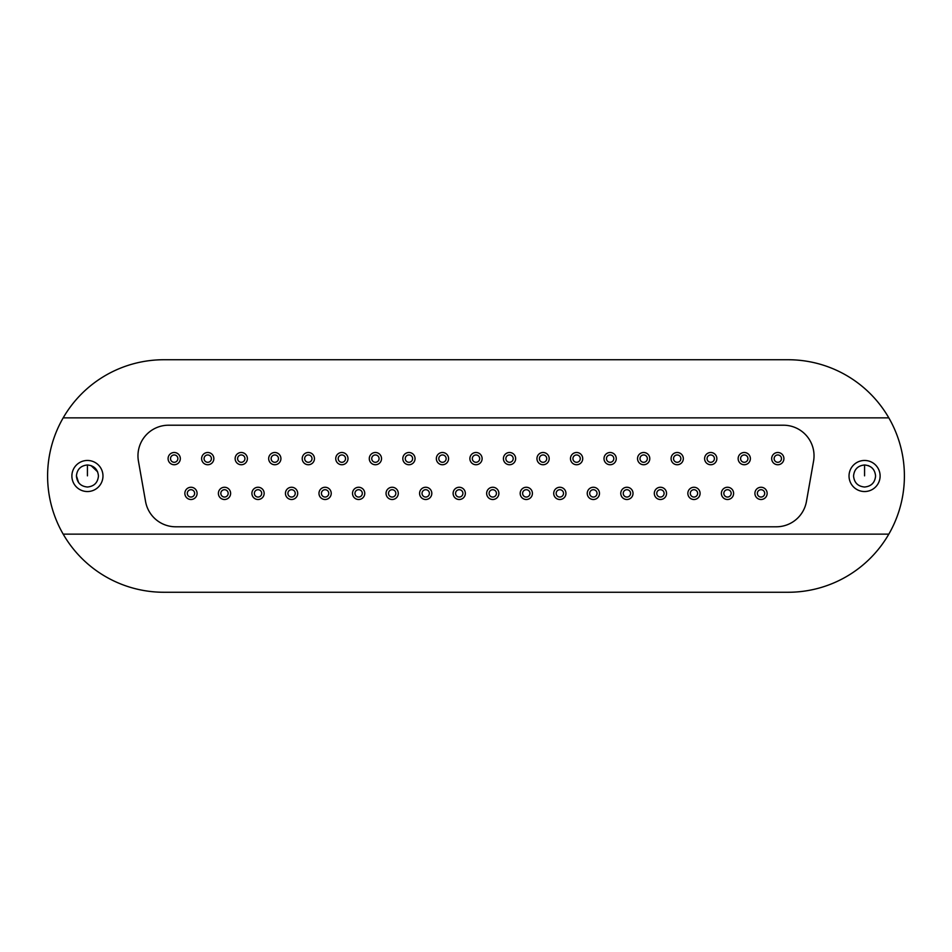 <?xml version="1.0" encoding="UTF-8"?>
<svg xmlns="http://www.w3.org/2000/svg" width="952" height="952" viewBox="0 0 952 952"><rect width="100%" height="100%" fill="white"/><g stroke="black" fill="none" stroke-linecap="round" stroke-linejoin="round"><path stroke-width="1.43" d="M91.035 465.587L97.628 471.823M868.176 465.587L869.009 465.921M871.758 467.658L872.663 468.539M76.422 475.786L78.576 482.545M79.171 483.283L79.742 483.89M197.088 493.374A6.117 6.117 0 0 0 190.971 487.257A6.117 6.117 0 0 0 184.855 493.374A6.117 6.117 0 0 0 190.971 499.502A6.117 6.117 0 0 0 197.088 493.374A6.117 6.117 0 0 1 190.971 499.502A6.117 6.117 0 0 1 184.855 493.374M230.622 493.374A6.117 6.117 0 0 0 224.505 487.257A6.117 6.117 0 0 0 218.389 493.374A6.117 6.117 0 0 0 224.505 499.502A6.117 6.117 0 0 0 230.622 493.374A6.117 6.117 0 0 1 224.505 499.502A6.117 6.117 0 0 1 218.389 493.374M264.156 493.374A6.117 6.117 0 0 0 258.04 487.257A6.117 6.117 0 0 0 251.911 493.374A6.117 6.117 0 0 0 258.04 499.502A6.117 6.117 0 0 0 264.156 493.374A6.117 6.117 0 0 1 258.04 499.502A6.117 6.117 0 0 1 251.911 493.374M297.69 493.374A6.117 6.117 0 0 0 291.574 487.257A6.117 6.117 0 0 0 285.445 493.374A6.117 6.117 0 0 0 291.574 499.502A6.117 6.117 0 0 0 297.69 493.374A6.117 6.117 0 0 1 291.574 499.502A6.117 6.117 0 0 1 285.445 493.374M331.225 493.374A6.117 6.117 0 0 0 325.096 487.257A6.117 6.117 0 0 0 318.979 493.374A6.117 6.117 0 0 0 325.096 499.502A6.117 6.117 0 0 0 331.225 493.374A6.117 6.117 0 0 1 325.096 499.502A6.117 6.117 0 0 1 318.979 493.374M364.759 493.374A6.117 6.117 0 0 0 358.63 487.257A6.117 6.117 0 0 0 352.514 493.374A6.117 6.117 0 0 0 358.63 499.502A6.117 6.117 0 0 0 364.759 493.374A6.117 6.117 0 0 1 358.63 499.502A6.117 6.117 0 0 1 352.514 493.374M398.281 493.374A6.117 6.117 0 0 0 392.164 487.257A6.117 6.117 0 0 0 386.048 493.374A6.117 6.117 0 0 0 392.164 499.502A6.117 6.117 0 0 0 398.281 493.374A6.117 6.117 0 0 1 392.164 499.502A6.117 6.117 0 0 1 386.048 493.374M431.815 493.374A6.117 6.117 0 0 0 425.699 487.257A6.117 6.117 0 0 0 419.582 493.374A6.117 6.117 0 0 0 425.699 499.502A6.117 6.117 0 0 0 431.815 493.374A6.117 6.117 0 0 1 425.699 499.502A6.117 6.117 0 0 1 419.582 493.374M465.349 493.374A6.117 6.117 0 0 0 459.233 487.257A6.117 6.117 0 0 0 453.116 493.374A6.117 6.117 0 0 0 459.233 499.502A6.117 6.117 0 0 0 465.349 493.374A6.117 6.117 0 0 1 459.233 499.502A6.117 6.117 0 0 1 453.116 493.374M498.884 493.374A6.117 6.117 0 0 0 492.767 487.257A6.117 6.117 0 0 0 486.65 493.374A6.117 6.117 0 0 0 492.767 499.502A6.117 6.117 0 0 0 498.884 493.374A6.117 6.117 0 0 1 492.767 499.502A6.117 6.117 0 0 1 486.65 493.374M532.418 493.374A6.117 6.117 0 0 0 526.301 487.257A6.117 6.117 0 0 0 520.185 493.374A6.117 6.117 0 0 0 526.301 499.502A6.117 6.117 0 0 0 532.418 493.374A6.117 6.117 0 0 1 526.301 499.502A6.117 6.117 0 0 1 520.185 493.374M565.952 493.374A6.117 6.117 0 0 0 559.835 487.257A6.117 6.117 0 0 0 553.719 493.374A6.117 6.117 0 0 0 559.835 499.502A6.117 6.117 0 0 0 565.952 493.374A6.117 6.117 0 0 1 559.835 499.502A6.117 6.117 0 0 1 553.719 493.374M599.486 493.374A6.117 6.117 0 0 0 593.37 487.257A6.117 6.117 0 0 0 587.241 493.374A6.117 6.117 0 0 0 593.37 499.502A6.117 6.117 0 0 0 599.486 493.374A6.117 6.117 0 0 1 593.37 499.502A6.117 6.117 0 0 1 587.241 493.374M633.02 493.374A6.117 6.117 0 0 0 626.904 487.257A6.117 6.117 0 0 0 620.775 493.374A6.117 6.117 0 0 0 626.904 499.502A6.117 6.117 0 0 0 633.02 493.374A6.117 6.117 0 0 1 626.904 499.502A6.117 6.117 0 0 1 620.775 493.374M666.555 493.374A6.117 6.117 0 0 0 660.426 487.257A6.117 6.117 0 0 0 654.31 493.374A6.117 6.117 0 0 0 660.426 499.502A6.117 6.117 0 0 0 666.555 493.374A6.117 6.117 0 0 1 660.426 499.502A6.117 6.117 0 0 1 654.31 493.374M700.089 493.374A6.117 6.117 0 0 0 693.96 487.257A6.117 6.117 0 0 0 687.844 493.374A6.117 6.117 0 0 0 693.96 499.502A6.117 6.117 0 0 0 700.089 493.374A6.117 6.117 0 0 1 693.96 499.502A6.117 6.117 0 0 1 687.844 493.374M733.611 493.374A6.117 6.117 0 0 0 727.495 487.257A6.117 6.117 0 0 0 721.378 493.374A6.117 6.117 0 0 0 727.495 499.502A6.117 6.117 0 0 0 733.611 493.374A6.117 6.117 0 0 1 727.495 499.502A6.117 6.117 0 0 1 721.378 493.374M767.145 493.374A6.117 6.117 0 0 0 761.029 487.257A6.117 6.117 0 0 0 754.912 493.374A6.117 6.117 0 0 0 761.029 499.502A6.117 6.117 0 0 0 767.145 493.374A6.117 6.117 0 0 1 761.029 499.502A6.117 6.117 0 0 1 754.912 493.374M783.912 458.626A6.117 6.117 0 0 0 777.796 452.498A6.117 6.117 0 0 0 771.679 458.626A6.117 6.117 0 0 0 777.796 464.743A6.117 6.117 0 0 0 783.912 458.626A6.117 6.117 0 0 1 777.796 464.743A6.117 6.117 0 0 1 771.679 458.626M750.378 458.626A6.117 6.117 0 0 0 744.262 452.498A6.117 6.117 0 0 0 738.145 458.626A6.117 6.117 0 0 0 744.262 464.743A6.117 6.117 0 0 0 750.378 458.626A6.117 6.117 0 0 1 744.262 464.743A6.117 6.117 0 0 1 738.145 458.626M716.856 458.626A6.117 6.117 0 0 0 710.727 452.498A6.117 6.117 0 0 0 704.611 458.626A6.117 6.117 0 0 0 710.727 464.743A6.117 6.117 0 0 0 716.856 458.626A6.117 6.117 0 0 1 710.727 464.743A6.117 6.117 0 0 1 704.611 458.626M683.322 458.626A6.117 6.117 0 0 0 677.193 452.498A6.117 6.117 0 0 0 671.077 458.626A6.117 6.117 0 0 0 677.193 464.743A6.117 6.117 0 0 0 683.322 458.626A6.117 6.117 0 0 1 677.193 464.743A6.117 6.117 0 0 1 671.077 458.626M649.788 458.626A6.117 6.117 0 0 0 643.671 452.498A6.117 6.117 0 0 0 637.543 458.626A6.117 6.117 0 0 0 643.671 464.743A6.117 6.117 0 0 0 649.788 458.626A6.117 6.117 0 0 1 643.671 464.743A6.117 6.117 0 0 1 637.543 458.626M616.253 458.626A6.117 6.117 0 0 0 610.137 452.498A6.117 6.117 0 0 0 604.008 458.626A6.117 6.117 0 0 0 610.137 464.743A6.117 6.117 0 0 0 616.253 458.626A6.117 6.117 0 0 1 610.137 464.743A6.117 6.117 0 0 1 604.008 458.626M582.719 458.626A6.117 6.117 0 0 0 576.603 452.498A6.117 6.117 0 0 0 570.474 458.626A6.117 6.117 0 0 0 576.603 464.743A6.117 6.117 0 0 0 582.719 458.626A6.117 6.117 0 0 1 576.603 464.743A6.117 6.117 0 0 1 570.474 458.626M549.185 458.626A6.117 6.117 0 0 0 543.068 452.498A6.117 6.117 0 0 0 536.952 458.626A6.117 6.117 0 0 0 543.068 464.743A6.117 6.117 0 0 0 549.185 458.626A6.117 6.117 0 0 1 543.068 464.743A6.117 6.117 0 0 1 536.952 458.626M515.651 458.626A6.117 6.117 0 0 0 509.534 452.498A6.117 6.117 0 0 0 503.418 458.626A6.117 6.117 0 0 0 509.534 464.743A6.117 6.117 0 0 0 515.651 458.626A6.117 6.117 0 0 1 509.534 464.743A6.117 6.117 0 0 1 503.418 458.626M482.117 458.626A6.117 6.117 0 0 0 476 452.498A6.117 6.117 0 0 0 469.883 458.626A6.117 6.117 0 0 0 476 464.743A6.117 6.117 0 0 0 482.117 458.626A6.117 6.117 0 0 1 476 464.743A6.117 6.117 0 0 1 469.883 458.626M448.582 458.626A6.117 6.117 0 0 0 442.466 452.498A6.117 6.117 0 0 0 436.349 458.626A6.117 6.117 0 0 0 442.466 464.743A6.117 6.117 0 0 0 448.582 458.626A6.117 6.117 0 0 1 442.466 464.743A6.117 6.117 0 0 1 436.349 458.626M415.048 458.626A6.117 6.117 0 0 0 408.932 452.498A6.117 6.117 0 0 0 402.815 458.626A6.117 6.117 0 0 0 408.932 464.743A6.117 6.117 0 0 0 415.048 458.626A6.117 6.117 0 0 1 408.932 464.743A6.117 6.117 0 0 1 402.815 458.626M381.526 458.626A6.117 6.117 0 0 0 375.397 452.498A6.117 6.117 0 0 0 369.281 458.626A6.117 6.117 0 0 0 375.397 464.743A6.117 6.117 0 0 0 381.526 458.626A6.117 6.117 0 0 1 375.397 464.743A6.117 6.117 0 0 1 369.281 458.626M347.992 458.626A6.117 6.117 0 0 0 341.863 452.498A6.117 6.117 0 0 0 335.747 458.626A6.117 6.117 0 0 0 341.863 464.743A6.117 6.117 0 0 0 347.992 458.626A6.117 6.117 0 0 1 341.863 464.743A6.117 6.117 0 0 1 335.747 458.626M314.457 458.626A6.117 6.117 0 0 0 308.329 452.498A6.117 6.117 0 0 0 302.212 458.626A6.117 6.117 0 0 0 308.329 464.743A6.117 6.117 0 0 0 314.457 458.626A6.117 6.117 0 0 1 308.329 464.743A6.117 6.117 0 0 1 302.212 458.626M280.923 458.626A6.117 6.117 0 0 0 274.807 452.498A6.117 6.117 0 0 0 268.678 458.626A6.117 6.117 0 0 0 274.807 464.743A6.117 6.117 0 0 0 280.923 458.626A6.117 6.117 0 0 1 274.807 464.743A6.117 6.117 0 0 1 268.678 458.626M247.389 458.626A6.117 6.117 0 0 0 241.272 452.498A6.117 6.117 0 0 0 235.144 458.626A6.117 6.117 0 0 0 241.272 464.743A6.117 6.117 0 0 0 247.389 458.626A6.117 6.117 0 0 1 241.272 464.743A6.117 6.117 0 0 1 235.144 458.626M213.855 458.626A6.117 6.117 0 0 0 207.738 452.498A6.117 6.117 0 0 0 201.622 458.626A6.117 6.117 0 0 0 207.738 464.743A6.117 6.117 0 0 0 213.855 458.626A6.117 6.117 0 0 1 207.738 464.743A6.117 6.117 0 0 1 201.622 458.626M180.321 458.626A6.117 6.117 0 0 0 174.204 452.498A6.117 6.117 0 0 0 168.088 458.626A6.117 6.117 0 0 0 174.204 464.743A6.117 6.117 0 0 0 180.321 458.626A6.117 6.117 0 0 1 174.204 464.743A6.117 6.117 0 0 1 168.088 458.626M163.922 592.263A116.263 116.263 0 0 1 63.177 417.868A116.263 116.263 0 0 1 163.922 359.737L788.077 359.737A116.263 116.263 0 0 1 888.823 534.131A116.263 116.263 0 0 1 788.077 592.263L163.922 592.263M71.888 476A15.541 15.541 0 0 1 87.429 460.459A15.541 15.541 0 0 1 102.971 476A15.541 15.541 0 0 1 87.429 491.541A15.541 15.541 0 0 1 71.888 476M87.429 487.019C80.741 486.365 77.076 482.688 76.422 476C77.076 469.312 80.741 465.635 87.429 464.981C94.117 465.635 97.794 469.312 98.449 476C97.794 482.688 94.117 486.365 87.429 487.019M849.029 476A15.541 15.541 0 0 1 864.571 460.459A15.541 15.541 0 0 1 880.112 476A15.541 15.541 0 0 1 864.571 491.541A15.541 15.541 0 0 1 849.029 476M864.571 487.019C857.883 486.365 854.206 482.688 853.551 476C854.206 469.312 857.883 465.635 864.571 464.981C871.258 465.635 874.924 469.312 875.578 476C874.924 482.688 871.258 486.365 864.571 487.019L864.583 487.019M813.567 461.125A30.595 30.595 0 0 0 783.437 425.211L168.564 425.211A30.595 30.595 0 0 0 138.433 461.125L145.561 501.502A30.595 30.595 0 0 0 175.692 526.789L776.308 526.789A30.595 30.595 0 0 0 806.439 501.502L813.567 461.125M888.823 417.868L63.177 417.868M63.177 534.131L888.823 534.131M87.429 464.981L87.429 475.845M864.571 464.981L864.571 475.845M187.294 493.374A3.677 3.677 0 0 1 190.971 489.709A3.677 3.677 0 0 1 194.636 493.374A3.677 3.677 0 0 1 190.971 497.051A3.677 3.677 0 0 1 187.294 493.374M220.828 493.374A3.677 3.677 0 0 1 224.505 489.709A3.677 3.677 0 0 1 228.171 493.374A3.677 3.677 0 0 1 224.505 497.051A3.677 3.677 0 0 1 220.828 493.374M254.362 493.374A3.677 3.677 0 0 1 258.04 489.709A3.677 3.677 0 0 1 261.705 493.374A3.677 3.677 0 0 1 258.04 497.051A3.677 3.677 0 0 1 254.362 493.374M287.897 493.374A3.677 3.677 0 0 1 291.574 489.709A3.677 3.677 0 0 1 295.239 493.374A3.677 3.677 0 0 1 291.574 497.051A3.677 3.677 0 0 1 287.897 493.374M321.431 493.374A3.677 3.677 0 0 1 325.096 489.709A3.677 3.677 0 0 1 328.773 493.374A3.677 3.677 0 0 1 325.096 497.051A3.677 3.677 0 0 1 321.431 493.374M354.965 493.374A3.677 3.677 0 0 1 358.63 489.709A3.677 3.677 0 0 1 362.307 493.374A3.677 3.677 0 0 1 358.63 497.051A3.677 3.677 0 0 1 354.965 493.374M388.499 493.374A3.677 3.677 0 0 1 392.164 489.709A3.677 3.677 0 0 1 395.842 493.374A3.677 3.677 0 0 1 392.164 497.051A3.677 3.677 0 0 1 388.499 493.374M422.033 493.374A3.677 3.677 0 0 1 425.699 489.709A3.677 3.677 0 0 1 429.376 493.374A3.677 3.677 0 0 1 425.699 497.051A3.677 3.677 0 0 1 422.033 493.374M455.568 493.374A3.677 3.677 0 0 1 459.233 489.709A3.677 3.677 0 0 1 462.91 493.374A3.677 3.677 0 0 1 459.233 497.051A3.677 3.677 0 0 1 455.568 493.374M489.09 493.374A3.677 3.677 0 0 1 492.767 489.709A3.677 3.677 0 0 1 496.432 493.374A3.677 3.677 0 0 1 492.767 497.051A3.677 3.677 0 0 1 489.09 493.374M522.624 493.374A3.677 3.677 0 0 1 526.301 489.709A3.677 3.677 0 0 1 529.966 493.374A3.677 3.677 0 0 1 526.301 497.051A3.677 3.677 0 0 1 522.624 493.374M556.158 493.374A3.677 3.677 0 0 1 559.835 489.709A3.677 3.677 0 0 1 563.501 493.374A3.677 3.677 0 0 1 559.835 497.051A3.677 3.677 0 0 1 556.158 493.374M589.693 493.374A3.677 3.677 0 0 1 593.37 489.709A3.677 3.677 0 0 1 597.035 493.374A3.677 3.677 0 0 1 593.37 497.051A3.677 3.677 0 0 1 589.693 493.374M623.227 493.374A3.677 3.677 0 0 1 626.904 489.709A3.677 3.677 0 0 1 630.569 493.374A3.677 3.677 0 0 1 626.904 497.051A3.677 3.677 0 0 1 623.227 493.374M656.761 493.374A3.677 3.677 0 0 1 660.426 489.709A3.677 3.677 0 0 1 664.103 493.374A3.677 3.677 0 0 1 660.426 497.051A3.677 3.677 0 0 1 656.761 493.374M690.295 493.374A3.677 3.677 0 0 1 693.96 489.709A3.677 3.677 0 0 1 697.637 493.374A3.677 3.677 0 0 1 693.96 497.051A3.677 3.677 0 0 1 690.295 493.374M723.829 493.374A3.677 3.677 0 0 1 727.495 489.709A3.677 3.677 0 0 1 731.172 493.374A3.677 3.677 0 0 1 727.495 497.051A3.677 3.677 0 0 1 723.829 493.374M757.364 493.374A3.677 3.677 0 0 1 761.029 489.709A3.677 3.677 0 0 1 764.706 493.374A3.677 3.677 0 0 1 761.029 497.051A3.677 3.677 0 0 1 757.364 493.374M774.131 458.626A3.677 3.677 0 0 1 777.796 454.949A3.677 3.677 0 0 1 781.473 458.626A3.677 3.677 0 0 1 777.796 462.291A3.677 3.677 0 0 1 774.131 458.626M740.596 458.626A3.677 3.677 0 0 1 744.262 454.949A3.677 3.677 0 0 1 747.939 458.626A3.677 3.677 0 0 1 744.262 462.291A3.677 3.677 0 0 1 740.596 458.626M707.062 458.626A3.677 3.677 0 0 1 710.727 454.949A3.677 3.677 0 0 1 714.405 458.626A3.677 3.677 0 0 1 710.727 462.291A3.677 3.677 0 0 1 707.062 458.626M673.528 458.626A3.677 3.677 0 0 1 677.193 454.949A3.677 3.677 0 0 1 680.87 458.626A3.677 3.677 0 0 1 677.193 462.291A3.677 3.677 0 0 1 673.528 458.626M639.994 458.626A3.677 3.677 0 0 1 643.671 454.949A3.677 3.677 0 0 1 647.336 458.626A3.677 3.677 0 0 1 643.671 462.291A3.677 3.677 0 0 1 639.994 458.626M606.46 458.626A3.677 3.677 0 0 1 610.137 454.949A3.677 3.677 0 0 1 613.802 458.626A3.677 3.677 0 0 1 610.137 462.291A3.677 3.677 0 0 1 606.46 458.626M572.925 458.626A3.677 3.677 0 0 1 576.603 454.949A3.677 3.677 0 0 1 580.268 458.626A3.677 3.677 0 0 1 576.603 462.291A3.677 3.677 0 0 1 572.925 458.626M539.391 458.626A3.677 3.677 0 0 1 543.068 454.949A3.677 3.677 0 0 1 546.734 458.626A3.677 3.677 0 0 1 543.068 462.291A3.677 3.677 0 0 1 539.391 458.626M505.857 458.626A3.677 3.677 0 0 1 509.534 454.949A3.677 3.677 0 0 1 513.199 458.626A3.677 3.677 0 0 1 509.534 462.291A3.677 3.677 0 0 1 505.857 458.626M472.323 458.626A3.677 3.677 0 0 1 476 454.949A3.677 3.677 0 0 1 479.677 458.626A3.677 3.677 0 0 1 476 462.291A3.677 3.677 0 0 1 472.323 458.626M438.801 458.626A3.677 3.677 0 0 1 442.466 454.949A3.677 3.677 0 0 1 446.143 458.626A3.677 3.677 0 0 1 442.466 462.291A3.677 3.677 0 0 1 438.801 458.626M405.266 458.626A3.677 3.677 0 0 1 408.932 454.949A3.677 3.677 0 0 1 412.609 458.626A3.677 3.677 0 0 1 408.932 462.291A3.677 3.677 0 0 1 405.266 458.626M371.732 458.626A3.677 3.677 0 0 1 375.397 454.949A3.677 3.677 0 0 1 379.075 458.626A3.677 3.677 0 0 1 375.397 462.291A3.677 3.677 0 0 1 371.732 458.626M338.198 458.626A3.677 3.677 0 0 1 341.863 454.949A3.677 3.677 0 0 1 345.54 458.626A3.677 3.677 0 0 1 341.863 462.291A3.677 3.677 0 0 1 338.198 458.626M304.664 458.626A3.677 3.677 0 0 1 308.329 454.949A3.677 3.677 0 0 1 312.006 458.626A3.677 3.677 0 0 1 308.329 462.291A3.677 3.677 0 0 1 304.664 458.626M271.13 458.626A3.677 3.677 0 0 1 274.807 454.949A3.677 3.677 0 0 1 278.472 458.626A3.677 3.677 0 0 1 274.807 462.291A3.677 3.677 0 0 1 271.13 458.626M237.595 458.626A3.677 3.677 0 0 1 241.272 454.949A3.677 3.677 0 0 1 244.938 458.626A3.677 3.677 0 0 1 241.272 462.291A3.677 3.677 0 0 1 237.595 458.626M204.061 458.626A3.677 3.677 0 0 1 207.738 454.949A3.677 3.677 0 0 1 211.404 458.626A3.677 3.677 0 0 1 207.738 462.291A3.677 3.677 0 0 1 204.061 458.626M170.527 458.626A3.677 3.677 0 0 1 174.204 454.949A3.677 3.677 0 0 1 177.869 458.626A3.677 3.677 0 0 1 174.204 462.291A3.677 3.677 0 0 1 170.527 458.626"/></g></svg>
